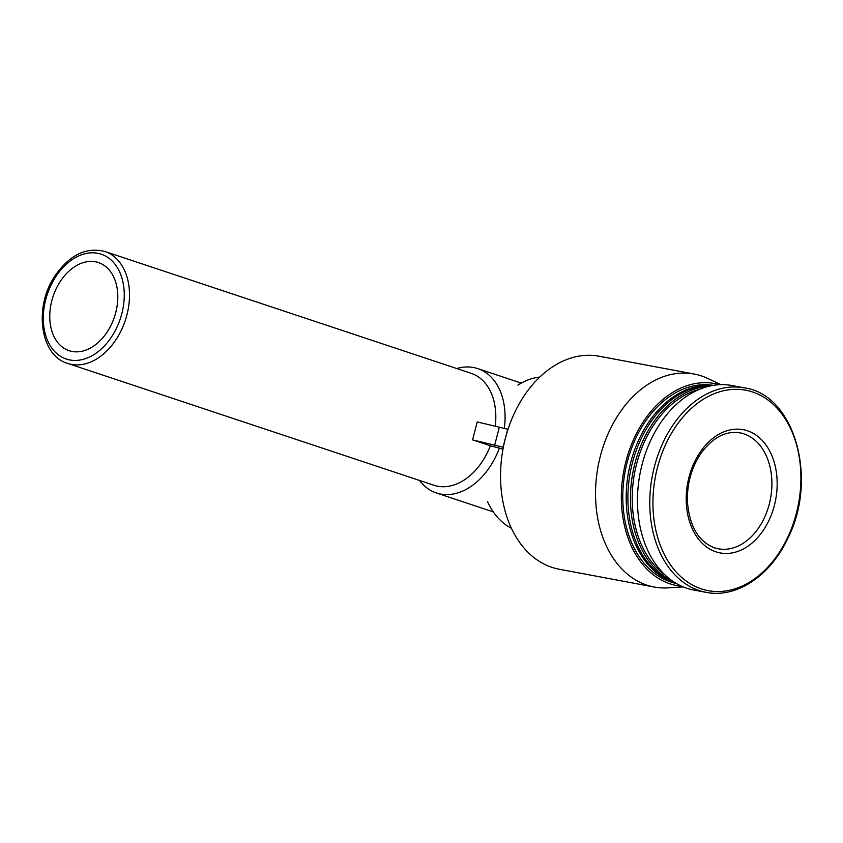 <?xml version="1.0" encoding="UTF-8"?>
<svg xmlns="http://www.w3.org/2000/svg" width="843" height="843" viewBox="0 0 843 843"><rect width="100%" height="100%" fill="white"/><g stroke="black" fill="none" stroke-linecap="round" stroke-linejoin="round"><path stroke-width="1.26" d="M72.098 351.457A46.439 32.361 -71.6 0 0 115.143 314.734A46.439 32.361 -71.6 0 0 98.431 262.563A46.439 32.361 -71.6 0 0 53.077 296.409A46.439 32.361 -71.6 0 0 69.115 350.688A46.439 32.361 -71.6 0 0 72.098 351.457M487.57 501.711A78.631 56.144 100.6 0 0 511.427 528.298M539.762 377.084A78.631 56.144 100.6 0 0 517.929 385.146M504.272 428.581A65.522 45.659 -71.6 0 0 477.749 368.602A65.522 45.659 -71.6 0 0 456.79 368.539M419.572 480.457A65.522 45.659 -71.6 0 0 436.389 492.965A65.522 45.659 -71.6 0 0 499.372 448.118L502.955 449.308M495.189 426.59A58.978 41.096 -71.6 0 0 471.216 373.344L104.922 251.509C86.081 246.767 69.358 255.007 54.742 276.209C33.572 307.421 40.232 355.778 67.693 363.428A58.978 41.096 -71.6 0 0 71.476 364.408A58.978 41.096 -71.6 0 0 126.134 317.758A58.978 41.096 -71.6 0 0 104.922 251.509M67.693 363.428L433.997 485.262A58.978 41.096 -71.6 0 0 437.78 486.232A58.978 41.096 -71.6 0 0 490.352 445.778L499.372 448.118M490.352 445.778L472.565 439.867L503.345 447.254A108.357 77.366 100.6 0 0 551.902 567.339A108.357 77.366 100.6 0 0 559.194 569.225L654.189 587.023A108.357 77.366 100.6 0 0 668.193 587.856L683.157 586.876M721.05 384.661L707.456 378.328A108.357 77.366 100.6 0 0 694.105 374.029L599.11 356.231A108.357 77.366 100.6 0 0 508.013 429.319A108.357 77.366 100.6 0 0 505.41 438.202L507.739 429.235L477.243 421.932L472.565 439.867M694.105 374.029A108.357 77.366 100.6 0 0 599.162 461.11A108.357 77.366 100.6 0 0 646.897 585.137A108.357 77.366 100.6 0 0 654.189 587.023M503.071 447.169L505.41 438.202A108.357 77.366 100.6 0 0 503.345 447.254M719.606 384.714A102.783 73.383 100.6 0 0 625.559 462.849A102.783 73.383 100.6 0 0 670.048 583.83A102.783 73.383 100.6 0 0 681.829 586.296M713.357 385.367A100.77 71.95 100.6 0 0 625.991 467.317A100.77 71.95 100.6 0 0 670.554 581.891A100.77 71.95 100.6 0 0 676.244 583.43M712.609 385.493A100.77 71.95 100.6 0 0 628.804 470.815A100.77 71.95 100.6 0 0 673.957 582.524A100.77 71.95 100.6 0 0 675.591 583.04M711.671 385.662A100.77 71.95 100.6 0 0 630.29 472.312A100.77 71.95 100.6 0 0 674.779 582.545M709.016 386.231A100.77 71.95 100.6 0 0 632.84 472.786A100.77 71.95 100.6 0 0 672.503 581.048M699.658 389.266A99.527 71.065 100.6 0 0 634.568 473.113A99.527 71.065 100.6 0 0 664.885 574.831M744.401 387.864L732.093 385.557A104.016 74.268 100.6 0 0 640.954 469.161A104.016 74.268 100.6 0 0 686.782 588.224A104.016 74.268 100.6 0 0 693.778 590.037L706.076 592.334C736.118 598.519 770.017 576.169 787.467 539.067C818.521 479.414 794.728 394.556 744.401 387.864A104.016 74.268 100.6 0 0 653.251 471.469A104.016 74.268 100.6 0 0 699.079 590.521A104.016 74.268 100.6 0 0 706.076 592.334M715.918 551.828A62.688 44.763 100.6 0 0 776.519 473.334A62.688 44.763 100.6 0 0 702.619 448.75A62.688 44.763 100.6 0 0 715.918 551.828M499.225 427.633L494.556 445.568M701.271 588.867A101.971 72.814 100.6 0 0 799.838 461.184A101.971 72.814 100.6 0 0 679.637 421.194A101.971 72.814 100.6 0 0 701.271 588.867M69.874 359.972A55.259 38.504 -71.6 0 0 123.658 286.114A55.259 38.504 -71.6 0 0 57.798 273.775A55.259 38.504 -71.6 0 0 69.874 359.972M714.295 547.771A58.978 42.108 100.6 0 0 718.268 548.793A58.978 42.108 100.6 0 0 770.513 498.582A58.978 42.108 100.6 0 0 739.985 432.859C725.823 430.573 712.82 437.391 700.976 453.313C691.513 467.496 686.992 483.587 687.414 501.585C689.458 526.274 698.499 541.68 714.537 547.824L718.268 548.793M521.322 383.101L477.749 368.602M493.303 511.891L436.389 492.965"/></g></svg>
